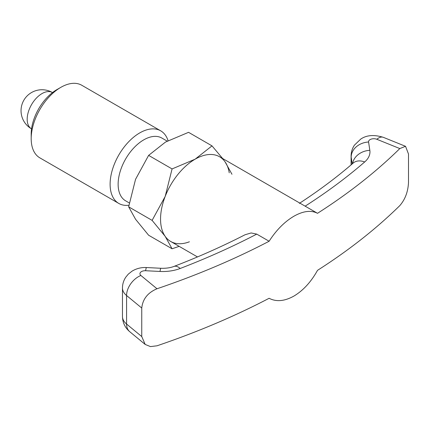 <?xml version="1.0" encoding="UTF-8"?>
<svg xmlns="http://www.w3.org/2000/svg" width="430" height="430" viewBox="0 0 430 430"><rect width="100%" height="100%" fill="white"/><g stroke="black" fill="none" stroke-linecap="round" stroke-linejoin="round"><path stroke-width="0.64" d="M222.627 158.519L212.006 145.872L195.129 159.181L172.075 168.925L165.184 196.435L152.112 220.375L165.184 236.36L172.075 248.776L179.165 246.352M231.969 174.274L225.073 161.857A48.902 28.235 120 0 0 195.129 159.181A48.902 28.235 120 0 0 165.184 196.435A48.902 28.235 120 0 0 160.551 219.069A48.902 28.235 120 0 0 165.184 236.36A48.902 28.235 120 0 0 189.415 241.784M172.075 248.776L148.619 235.231L135.547 219.252L128.651 206.83L135.547 179.321L148.619 155.38L165.491 142.072L188.544 132.327L212.006 145.872M129.263 202.928L125.635 200.837A36.244 20.925 -60 0 1 118.132 184.244A36.244 20.925 -60 0 1 133.95 147.769A36.244 20.925 -60 0 1 161.879 138.062L167.179 141.121M168.055 140.653A41.914 24.198 120 0 0 160.702 130.833A41.914 24.198 120 0 0 128.403 142.061A41.914 24.198 120 0 0 110.107 184.244A41.914 24.198 120 0 0 118.787 203.433A41.914 24.198 120 0 0 128.893 205.244M160.702 130.833L81.786 85.269A41.914 24.198 120 0 0 60.829 87.349A41.914 24.198 120 0 0 31.191 138.68L31.191 134.053A36.244 20.925 120 0 1 56.819 89.66L60.829 87.349M31.191 138.68A41.914 24.198 120 0 0 39.872 157.869L118.787 203.433M229.233 172.817A48.902 28.235 120 0 0 225.073 161.857M148.619 155.38L172.075 168.925M128.651 206.83L152.112 220.375M197.483 256.93L170.678 241.456A48.902 28.235 -60 0 1 160.551 219.069A48.902 28.235 -60 0 1 181.895 169.861A48.902 28.235 -60 0 1 219.579 156.756L317.517 213.307C311.089 210.001 303.225 210.974 293.921 216.22C284.547 221.756 276.28 230.104 269.115 241.246A682.512 394.041 180 0 1 156.993 288.761C147.796 292.653 142.717 299.076 141.755 308.036L141.755 336.556L145.184 344.435L150.468 346.596L156.993 345.801A682.512 394.041 0 0 0 269.115 298.286C276.28 302.016 284.547 301.274 293.921 296.071C303.225 290.492 311.089 281.913 317.517 270.341A682.512 394.041 0 0 0 399.814 205.61C405.13 199.477 408.027 191.791 408.5 182.551L408.5 154.031L405.533 146.307L399.814 148.57A682.512 394.041 180 0 1 317.517 213.307M173.93 266.439A17.463 7.912 68.9 0 1 180.202 268.476A31.438 18.151 180 0 1 160.025 271.454L145.63 270.728A17.463 1.242 92.9 0 1 146.512 267.546L160.906 268.272C165.991 268.444 170.334 267.831 173.93 266.439C198.945 256.807 222.654 246.245 245.062 234.753L251.142 232.958L256.753 234.108L269.115 241.246M52.476 92.547A20.957 20.957 0 0 0 23.849 100.222A20.957 20.957 0 0 0 31.519 128.85A20.957 12.099 -60 0 1 27.181 119.255A20.957 12.099 -60 0 1 42 93.59A20.957 12.099 -60 0 1 52.476 92.547L52.514 92.568M256.753 234.108A665.054 383.963 180 0 1 180.202 268.476M145.63 270.728A5.241 3.026 0 0 0 140.637 272.228A5.241 3.026 0 0 0 140.884 275.474L156.993 288.761M399.814 148.57L376.804 139.272A5.241 3.026 0 0 0 371.176 139.126A5.241 3.026 0 0 0 368.58 142.013L369.838 150.323A31.438 18.151 180 0 1 364.678 161.97A665.054 383.963 180 0 1 305.149 206.163M141.755 308.036L126.576 295.517A22.704 13.11 180 0 1 122.469 288.003L122.469 316.523A22.704 13.11 0 0 0 126.576 324.037L141.755 336.556M140.884 275.474A17.463 11.68 -50.5 0 0 126.576 295.517L126.576 324.037A17.463 11.68 -50.5 0 0 129.774 331.729L145.184 344.435M351.181 164.803L351.181 157.149A22.704 13.11 180 0 1 351.095 156.009L351.095 164.878M352.208 163.921L351.181 157.149A17.463 14.206 -8.6 0 1 368.58 142.013M160.906 268.272A17.463 1.242 92.9 0 0 160.025 271.454M299.366 203.374C318.985 190.592 336.948 177.144 353.245 163.029A17.463 11.863 49.1 0 1 364.678 161.97M352.589 163.594A17.463 14.206 -8.6 0 1 369.838 150.323M405.533 146.307L383.35 137.337A17.463 8.181 112 0 0 376.804 139.272M146.512 267.546C141.325 267.272 136.487 268.481 132.005 271.179L128.28 274.147L125.802 277.156C123.614 280.435 122.502 284.047 122.469 288.003M383.35 137.337C373.971 134.488 366.403 135.101 360.641 139.175L354.433 145.152C352.24 148.431 351.127 152.048 351.095 156.009M129.774 331.729C125.076 327.773 122.641 322.704 122.469 316.523"/></g></svg>
